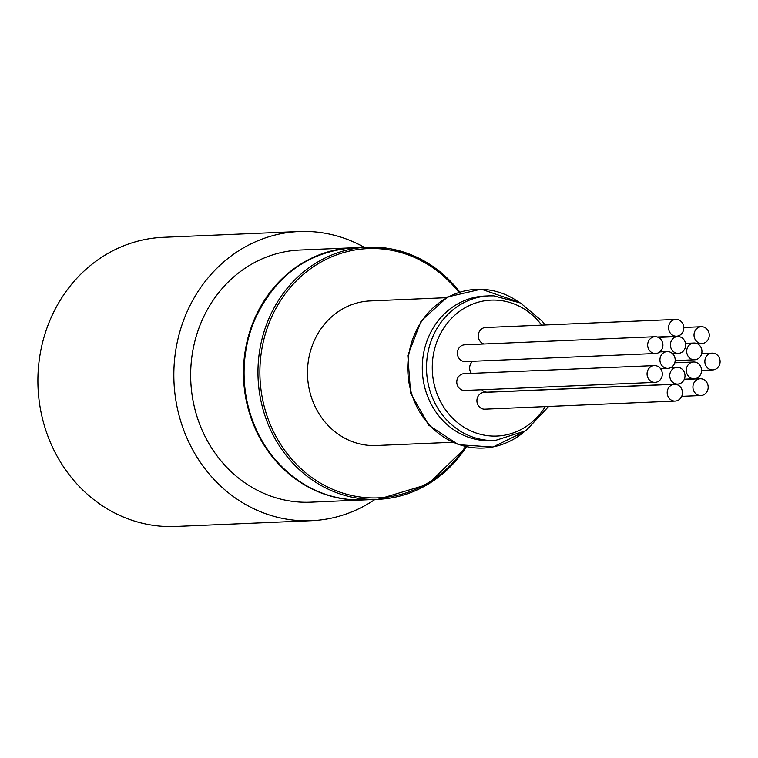 <?xml version="1.0" encoding="UTF-8"?>
<svg xmlns="http://www.w3.org/2000/svg" width="758" height="758" viewBox="0 0 758 758"><rect width="100%" height="100%" fill="white"/><g stroke="black" fill="none" stroke-linecap="round" stroke-linejoin="round"><path stroke-width="1.14" d="M654.514 382.364A8.395 7.627 -92.4 0 1 647.057 374.007A8.395 7.627 -92.4 0 1 654.334 365.593A8.395 7.627 -92.4 0 1 662.303 373.656A8.395 7.627 -92.4 0 1 655.045 382.364A8.395 7.627 -92.4 0 1 654.514 382.364M674.648 401.077A8.395 7.627 -92.4 0 1 667.201 392.72A8.395 7.627 -92.4 0 1 674.468 384.297A8.395 7.627 -92.4 0 1 682.446 392.36A8.395 7.627 -92.4 0 1 675.188 401.067A8.395 7.627 -92.4 0 1 674.648 401.077M677.207 384.069A8.395 7.627 -92.4 0 1 669.75 375.712A8.395 7.627 -92.4 0 1 677.027 367.298A8.395 7.627 -92.4 0 1 684.995 375.352A8.395 7.627 -92.4 0 1 677.737 384.069A8.395 7.627 -92.4 0 1 677.207 384.069M700.373 395.524A8.395 7.627 -92.4 0 1 692.926 387.167A8.395 7.627 -92.4 0 1 700.193 378.754A8.395 7.627 -92.4 0 1 708.171 386.817A8.395 7.627 -92.4 0 1 700.904 395.524A8.395 7.627 -92.4 0 1 700.373 395.524M693.741 378.763A8.395 7.627 -92.4 0 1 686.284 370.406A8.395 7.627 -92.4 0 1 693.561 361.992A8.395 7.627 -92.4 0 1 701.529 370.056A8.395 7.627 -92.4 0 1 694.271 378.763A8.395 7.627 -92.4 0 1 693.741 378.763M712.302 369.904A8.395 7.627 -92.4 0 1 704.855 361.547A8.395 7.627 -92.4 0 1 712.122 353.133A8.395 7.627 -92.4 0 1 720.1 361.196A8.395 7.627 -92.4 0 1 712.842 369.904A8.395 7.627 -92.4 0 1 712.302 369.904M667.381 368.36A8.395 7.627 -92.4 0 1 659.934 360.003A8.395 7.627 -92.4 0 1 667.201 351.589A8.395 7.627 -92.4 0 1 675.179 359.652A8.395 7.627 -92.4 0 1 667.921 368.36A8.395 7.627 -92.4 0 1 667.381 368.36M694.139 359.785A8.395 7.627 -92.4 0 1 686.682 351.428A8.395 7.627 -92.4 0 1 693.958 343.014A8.395 7.627 -92.4 0 1 701.927 351.077A8.395 7.627 -92.4 0 1 694.669 359.785A8.395 7.627 -92.4 0 1 694.139 359.785M677.851 353.351A8.395 7.627 -92.4 0 1 670.394 345.004A8.395 7.627 -92.4 0 1 677.671 336.58A8.395 7.627 -92.4 0 1 685.639 344.644A8.395 7.627 -92.4 0 1 678.382 353.351A8.395 7.627 -92.4 0 1 677.851 353.351M655.111 353.493A8.395 7.627 -92.4 0 1 647.664 345.136A8.395 7.627 -92.4 0 1 654.931 336.723A8.395 7.627 -92.4 0 1 662.909 344.786A8.395 7.627 -92.4 0 1 655.651 353.493A8.395 7.627 -92.4 0 1 655.111 353.493M701.463 343.507A8.395 7.627 -92.4 0 1 694.015 335.15A8.395 7.627 -92.4 0 1 701.283 326.726A8.395 7.627 -92.4 0 1 709.261 334.79A8.395 7.627 -92.4 0 1 701.993 343.497A8.395 7.627 -92.4 0 1 701.463 343.507M676.013 336.201A8.395 7.627 -92.4 0 1 668.565 327.844A8.395 7.627 -92.4 0 1 675.833 319.431A8.395 7.627 -92.4 0 1 683.801 327.484A8.395 7.627 -92.4 0 1 676.543 336.201A8.395 7.627 -92.4 0 1 676.013 336.201M675.188 401.067L484.902 409.159A8.395 7.627 -92.4 0 1 484.362 409.168A8.395 7.627 -92.4 0 1 476.915 400.811A8.395 7.627 -92.4 0 1 484.182 392.388L674.468 384.297M655.651 353.493L465.365 361.585A8.395 7.627 -92.4 0 1 464.825 361.585A8.395 7.627 -92.4 0 1 457.377 353.228A8.395 7.627 -92.4 0 1 464.645 344.814L654.931 336.723M677.737 384.069L487.451 392.161A8.395 7.627 -92.4 0 1 486.92 392.161A8.395 7.627 -92.4 0 1 481.775 389.735M471.4 373.372A8.395 7.627 -92.4 0 1 472.746 361.272M483.936 343.999A8.395 7.627 -92.4 0 1 478.317 334.941A8.395 7.627 -92.4 0 1 485.546 327.522L675.833 319.431M655.045 382.364L464.758 390.455A8.395 7.627 -92.4 0 1 464.228 390.455A8.395 7.627 -92.4 0 1 456.771 382.108A8.395 7.627 -92.4 0 1 464.048 373.685L654.334 365.593M452.374 442.274L376.309 445.514A72.361 65.738 -92.4 0 1 371.714 445.533A72.361 65.738 -92.4 0 1 307.483 373.486A72.361 65.738 -92.4 0 1 370.16 300.935L446.225 297.695M545.03 324.993L542.368 321.364L520.557 303.011L493.828 295.847L489.175 295.866A72.361 65.738 -92.4 0 0 426.508 368.426A72.361 65.738 -92.4 0 0 490.739 440.474A72.361 65.738 -92.4 0 0 495.325 440.455L491.099 440.635A72.361 65.738 -92.4 0 1 486.503 440.654A72.361 65.738 -92.4 0 1 422.282 368.606A72.361 65.738 -92.4 0 1 484.949 296.046L489.175 295.866A72.361 65.738 -92.4 0 1 493.761 295.847M374.983 499.446A144.712 131.475 -92.4 0 1 311.472 520.689A144.712 131.475 -92.4 0 1 302.29 520.727A144.712 131.475 -92.4 0 1 173.838 376.65A144.712 131.475 -92.4 0 1 299.173 231.531A144.712 131.475 -92.4 0 1 308.354 231.493A144.712 131.475 -92.4 0 1 364.257 247.298M353.067 247.781A126.188 114.648 87.6 0 0 352.764 247.79L299.96 250.036A126.188 114.648 87.6 0 0 190.665 376.574A126.188 114.648 87.6 0 0 302.679 502.213A126.188 114.648 87.6 0 0 310.685 502.184L363.489 499.939A126.188 114.648 87.6 0 0 363.793 499.929M311.472 520.689L175.534 526.469A144.712 131.475 -92.4 0 1 166.362 526.507A144.712 131.475 -92.4 0 1 37.9 382.43A144.712 131.475 -92.4 0 1 163.235 237.311L299.173 231.531M352.764 247.79A126.188 114.648 87.6 0 0 243.47 374.329A126.188 114.648 87.6 0 0 355.483 499.967A126.188 114.648 87.6 0 0 363.489 499.939M541.657 325.135A68.012 61.796 87.6 0 0 495.486 300.111A68.012 61.796 87.6 0 0 432.278 365.962A68.012 61.796 87.6 0 0 492.643 436.058A68.012 61.796 87.6 0 0 545.286 406.591M458.836 292.237A124.738 113.33 87.6 0 0 375.845 248.558A124.738 113.33 87.6 0 0 259.909 369.336A124.738 113.33 87.6 0 0 370.624 497.883A124.738 113.33 87.6 0 0 465.403 446.642M353.37 247.762A126.188 114.648 87.6 0 0 244.076 374.31A126.188 114.648 87.6 0 0 356.089 499.948A126.188 114.648 87.6 0 0 364.096 499.91L356.071 499.948C333.795 499.039 313.367 491.743 294.796 478.061C266.248 455.89 249.562 425.825 244.749 387.878C242.361 365.091 245.308 343.222 253.589 322.254C273.856 276.547 307.113 251.713 353.37 247.762L367.27 247.174A126.188 114.648 -92.4 0 1 375.267 247.136A126.188 114.648 -92.4 0 1 459.727 291.972M466.312 446.841A126.188 114.648 -92.4 0 1 377.986 499.323A126.188 114.648 -92.4 0 1 369.989 499.351A126.188 114.648 -92.4 0 1 257.966 373.713A126.188 114.648 -92.4 0 1 367.27 247.174L375.286 247.136L407.311 253.286L436.561 269.024L459.812 291.944M524.223 431.766A79.419 72.152 -92.4 0 1 478.26 448.054A79.419 72.152 -92.4 0 1 407.776 366.209A79.419 72.152 -92.4 0 1 481.586 289.319A79.419 72.152 -92.4 0 1 518.709 302.072M697.294 343.696L701.993 343.497M683.801 327.475L701.283 326.726M675.17 360.609L694.669 359.785M685.497 343.374L693.958 343.014M670.887 367.554L677.027 367.298M660.559 368.672L667.921 368.36M659.82 351.901L667.201 351.589M701.538 370.387L712.842 369.904M701.69 353.579L712.122 353.133M684.332 379.19L694.271 378.763M674.762 362.788L693.561 361.992M672.479 353.607L678.382 353.351M658.266 337.405L677.671 336.58M657.252 337.016L676.543 336.201M681.717 396.339L700.904 395.524M684.228 379.436L700.193 378.754M466.397 446.86L427.796 484.381L377.986 499.323L364.096 499.91M524.28 431.728L492.908 447.031L458.514 444.7L428.867 425.276L410.609 393.156L407.823 355.559L421.135 320.899L447.571 296.965L481.216 289.158L518.775 302.101M495.325 440.455L525.919 430.715L548.64 406.449"/></g></svg>
